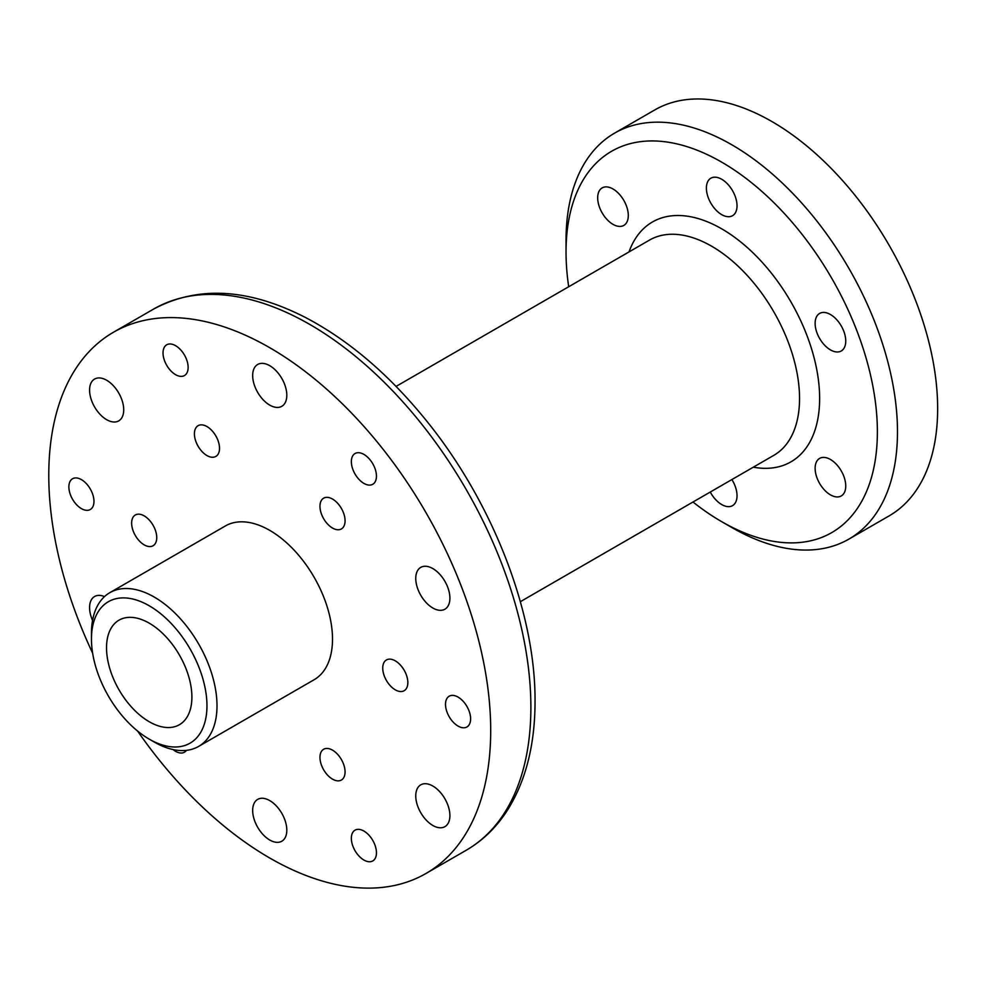 <?xml version="1.0" encoding="UTF-8"?>
<svg xmlns="http://www.w3.org/2000/svg" width="987" height="987" viewBox="0 0 987 987"><rect width="100%" height="100%" fill="white"/><g stroke="black" fill="none" stroke-linecap="round" stroke-linejoin="round"><path stroke-width="1.48" d="M937.65 408.606A234.363 135.318 -120 0 0 835.347 172.737A234.363 135.318 -120 0 0 654.739 109.952L614.568 133.146A234.363 135.318 -120 0 0 566.032 240.433A234.363 135.318 -120 0 1 614.568 133.146A234.363 135.318 -120 0 1 795.177 195.932A234.363 135.318 -120 0 1 897.479 431.8A234.363 135.318 -120 0 0 795.177 195.932A234.363 135.318 -120 0 0 614.568 133.146L654.739 109.952A234.363 135.318 -120 0 1 835.347 172.737A234.363 135.318 -120 0 1 937.65 408.606A234.363 135.318 -120 0 1 889.114 515.893A234.363 135.318 -120 0 0 937.65 408.606M731.749 527.477A234.363 135.318 -120 0 0 848.931 539.087A234.363 135.318 -120 0 0 897.479 431.8A234.363 135.318 -120 0 1 848.931 539.087A234.363 135.318 -120 0 1 731.749 527.477L721.707 521.679A220.163 127.113 -120 0 0 877.381 431.8A220.163 127.113 -120 0 0 721.707 162.152A220.163 127.113 -120 0 0 566.032 252.03A220.163 127.113 -120 0 0 568.697 286.736A220.163 127.113 -120 0 1 566.032 252.03L566.032 240.433L566.032 252.03A220.163 127.113 -120 0 1 721.707 162.152A220.163 127.113 -120 0 1 877.381 431.8A220.163 127.113 -120 0 1 721.707 521.679L731.749 527.477M845.748 341.046A21.665 12.51 -120 0 0 836.297 319.245A21.665 12.51 -120 0 0 819.605 313.447A21.665 12.51 -120 0 0 819.605 338.455A21.665 12.51 -120 0 0 841.269 350.965A21.665 12.51 -120 0 0 845.748 341.046A21.665 12.51 -120 0 0 836.297 319.245A21.665 12.51 -120 0 0 819.605 313.447A21.665 12.51 -120 0 0 819.605 338.455A21.665 12.51 -120 0 0 841.269 350.965A21.665 12.51 -120 0 0 845.748 341.046M845.748 486.011A21.665 12.51 -120 0 0 836.297 464.211A21.665 12.51 -120 0 0 819.605 458.412A21.665 12.51 -120 0 0 819.605 483.42A21.665 12.51 -120 0 0 841.269 495.93A21.665 12.51 -120 0 0 845.748 486.011A21.665 12.51 -120 0 0 836.297 464.211A21.665 12.51 -120 0 0 819.605 458.412A21.665 12.51 -120 0 0 819.605 483.42A21.665 12.51 -120 0 0 841.269 495.93A21.665 12.51 -120 0 0 845.748 486.011M628.3 215.499A21.665 12.51 -120 0 0 618.849 193.699A21.665 12.51 -120 0 0 602.156 187.9A21.665 12.51 -120 0 0 602.156 212.908A21.665 12.51 -120 0 0 623.809 225.418A21.665 12.51 -120 0 0 628.3 215.499A21.665 12.51 -120 0 0 618.849 193.699A21.665 12.51 -120 0 0 602.156 187.9A21.665 12.51 -120 0 0 602.156 212.908A21.665 12.51 -120 0 0 623.809 225.418A21.665 12.51 -120 0 0 628.3 215.499M737.03 205.79A21.665 12.51 -120 0 0 727.567 183.989A21.665 12.51 -120 0 0 710.874 178.191A21.665 12.51 -120 0 0 710.874 203.199A21.665 12.51 -120 0 0 732.539 215.709A21.665 12.51 -120 0 0 737.03 205.79A21.665 12.51 -120 0 0 727.567 183.989A21.665 12.51 -120 0 0 710.874 178.191A21.665 12.51 -120 0 0 710.874 203.199A21.665 12.51 -120 0 0 732.539 215.709A21.665 12.51 -120 0 0 737.03 205.79M737.03 495.733A21.665 12.51 -120 0 0 731.885 479.546A21.665 12.51 -120 0 1 737.03 495.733A21.665 12.51 -120 0 1 732.539 505.64A21.665 12.51 -120 0 0 737.03 495.733M710.27 492.032A21.665 12.51 -120 0 0 732.539 505.64A21.665 12.51 -120 0 1 710.27 492.032M692.985 502.013A220.163 127.113 -120 0 0 721.707 521.679A220.163 127.113 -120 0 1 692.985 502.013M191.897 697.081A60.367 34.853 -120 0 0 165.545 636.331A60.367 34.853 -120 0 0 119.032 620.157A60.367 34.853 -120 0 0 119.032 689.864A60.367 34.853 -120 0 0 179.4 724.717A60.367 34.853 -120 0 0 191.897 697.081A60.367 34.853 -120 0 0 165.545 636.331A60.367 34.853 -120 0 0 119.032 620.157A60.367 34.853 -120 0 0 119.032 689.864A60.367 34.853 -120 0 0 179.4 724.717A60.367 34.853 -120 0 0 191.897 697.081M206.962 705.779A81.674 47.154 -120 0 0 149.21 605.759A81.674 47.154 -120 0 0 91.458 639.095A81.674 47.154 -120 0 0 149.21 739.127A81.674 47.154 -120 0 0 206.962 705.779A81.674 47.154 -120 0 0 149.21 605.759A81.674 47.154 -120 0 0 91.458 639.095A81.674 47.154 -120 0 0 149.21 739.127A81.674 47.154 -120 0 0 206.962 705.779M217.004 705.779A88.781 51.25 -120 0 0 178.252 616.443A88.781 51.25 -120 0 0 109.853 592.656A88.781 51.25 -120 0 0 91.458 633.296A88.781 51.25 -120 0 1 109.853 592.656L225.344 525.972A88.781 51.25 -120 0 1 293.756 549.759A88.781 51.25 -120 0 1 332.508 639.095A88.781 51.25 -120 0 0 293.756 549.759A88.781 51.25 -120 0 0 225.344 525.972L109.853 592.656A88.781 51.25 -120 0 1 178.252 616.443A88.781 51.25 -120 0 1 217.004 705.779A88.781 51.25 -120 0 1 198.621 746.419A88.781 51.25 -120 0 0 217.004 705.779M154.231 742.027A88.781 51.25 -120 0 0 198.621 746.419L314.125 679.735A88.781 51.25 -120 0 0 332.508 639.095A88.781 51.25 -120 0 1 314.125 679.735L198.621 746.419A88.781 51.25 -120 0 1 154.231 742.027L149.21 739.127L154.231 742.027M345.068 771.896A17.754 10.252 -120 0 0 337.32 754.031A17.754 10.252 -120 0 0 323.637 749.269A17.754 10.252 -120 0 0 323.637 769.774A17.754 10.252 -120 0 0 341.391 780.026A17.754 10.252 -120 0 0 345.068 771.896A17.754 10.252 -120 0 0 337.32 754.031A17.754 10.252 -120 0 0 323.637 749.269A17.754 10.252 -120 0 0 323.637 769.774A17.754 10.252 -120 0 0 341.391 780.026A17.754 10.252 -120 0 0 345.068 771.896M345.068 520.803A17.754 10.252 -120 0 0 337.32 502.926A17.754 10.252 -120 0 0 323.637 498.176A17.754 10.252 -120 0 0 323.637 518.681A17.754 10.252 -120 0 0 341.391 528.933A17.754 10.252 -120 0 0 345.068 520.803A17.754 10.252 -120 0 0 337.32 502.926A17.754 10.252 -120 0 0 323.637 498.176A17.754 10.252 -120 0 0 323.637 518.681A17.754 10.252 -120 0 0 341.391 528.933A17.754 10.252 -120 0 0 345.068 520.803M219.521 448.32A17.754 10.252 -120 0 0 211.773 430.443A17.754 10.252 -120 0 0 198.091 425.693A17.754 10.252 -120 0 0 198.091 446.198A17.754 10.252 -120 0 0 215.845 456.438A17.754 10.252 -120 0 0 219.521 448.32A17.754 10.252 -120 0 0 211.773 430.443A17.754 10.252 -120 0 0 198.091 425.693A17.754 10.252 -120 0 0 198.091 446.198A17.754 10.252 -120 0 0 215.845 456.438A17.754 10.252 -120 0 0 219.521 448.32M286.81 830.166A24.144 13.941 -120 0 0 276.274 805.873A24.144 13.941 -120 0 0 257.669 799.396A24.144 13.941 -120 0 0 257.669 827.279A24.144 13.941 -120 0 0 281.813 841.22A24.144 13.941 -120 0 0 286.81 830.166A24.144 13.941 -120 0 0 276.274 805.873A24.144 13.941 -120 0 0 257.669 799.396A24.144 13.941 -120 0 0 257.669 827.279A24.144 13.941 -120 0 0 281.813 841.22A24.144 13.941 -120 0 0 286.81 830.166M173.046 749.552A17.754 10.252 -120 0 0 184.458 752.193A17.754 10.252 -120 0 0 186.444 750.354A17.754 10.252 -120 0 1 184.458 752.193A17.754 10.252 -120 0 1 173.046 749.552M376.454 852.793A17.754 10.252 -120 0 0 368.706 834.928A17.754 10.252 -120 0 0 355.024 830.166A17.754 10.252 -120 0 0 355.024 850.671A17.754 10.252 -120 0 0 372.778 860.923A17.754 10.252 -120 0 0 376.454 852.793A17.754 10.252 -120 0 0 368.706 834.928A17.754 10.252 -120 0 0 355.024 830.166A17.754 10.252 -120 0 0 355.024 850.671A17.754 10.252 -120 0 0 372.778 860.923A17.754 10.252 -120 0 0 376.454 852.793M470.614 718.832A17.754 10.252 -120 0 0 462.866 700.967A17.754 10.252 -120 0 0 449.184 696.205A17.754 10.252 -120 0 0 449.184 716.71A17.754 10.252 -120 0 0 466.937 726.963A17.754 10.252 -120 0 0 470.614 718.832A17.754 10.252 -120 0 0 462.866 700.967A17.754 10.252 -120 0 0 449.184 696.205A17.754 10.252 -120 0 0 449.184 716.71A17.754 10.252 -120 0 0 466.937 726.963A17.754 10.252 -120 0 0 470.614 718.832M449.899 815.607A24.144 13.941 -120 0 0 439.363 791.303A24.144 13.941 -120 0 0 420.758 784.838A24.144 13.941 -120 0 0 420.758 812.72A24.144 13.941 -120 0 0 444.903 826.662A24.144 13.941 -120 0 0 449.899 815.607A24.144 13.941 -120 0 0 439.363 791.303A24.144 13.941 -120 0 0 420.758 784.838A24.144 13.941 -120 0 0 420.758 812.72A24.144 13.941 -120 0 0 444.903 826.662A24.144 13.941 -120 0 0 449.899 815.607M449.899 598.147A24.144 13.941 -120 0 0 439.363 573.842A24.144 13.941 -120 0 0 420.758 567.377A24.144 13.941 -120 0 0 420.758 595.26A24.144 13.941 -120 0 0 444.903 609.201A24.144 13.941 -120 0 0 449.899 598.147A24.144 13.941 -120 0 0 439.363 573.842A24.144 13.941 -120 0 0 420.758 567.377A24.144 13.941 -120 0 0 420.758 595.26A24.144 13.941 -120 0 0 444.903 609.201A24.144 13.941 -120 0 0 449.899 598.147M407.841 682.585A17.754 10.252 -120 0 0 400.093 664.72A17.754 10.252 -120 0 0 386.41 659.97A17.754 10.252 -120 0 0 386.41 680.462A17.754 10.252 -120 0 0 404.164 690.715A17.754 10.252 -120 0 0 407.841 682.585A17.754 10.252 -120 0 0 400.093 664.72A17.754 10.252 -120 0 0 386.41 659.97A17.754 10.252 -120 0 0 386.41 680.462A17.754 10.252 -120 0 0 404.164 690.715A17.754 10.252 -120 0 0 407.841 682.585M188.135 367.423A17.754 10.252 -120 0 0 180.387 349.558A17.754 10.252 -120 0 0 166.704 344.796A17.754 10.252 -120 0 0 166.704 365.301A17.754 10.252 -120 0 0 184.458 375.553A17.754 10.252 -120 0 0 188.135 367.423A17.754 10.252 -120 0 0 180.387 349.558A17.754 10.252 -120 0 0 166.704 344.796A17.754 10.252 -120 0 0 166.704 365.301A17.754 10.252 -120 0 0 184.458 375.553A17.754 10.252 -120 0 0 188.135 367.423M286.81 395.256A24.144 13.941 -120 0 0 276.274 370.964A24.144 13.941 -120 0 0 257.669 364.487A24.144 13.941 -120 0 0 257.669 392.37A24.144 13.941 -120 0 0 281.813 406.311A24.144 13.941 -120 0 0 286.81 395.256A24.144 13.941 -120 0 0 276.274 370.964A24.144 13.941 -120 0 0 257.669 364.487A24.144 13.941 -120 0 0 257.669 392.37A24.144 13.941 -120 0 0 281.813 406.311A24.144 13.941 -120 0 0 286.81 395.256M376.454 476.141A17.754 10.252 -120 0 0 368.706 458.276A17.754 10.252 -120 0 0 355.024 453.526A17.754 10.252 -120 0 0 355.024 474.019A17.754 10.252 -120 0 0 372.778 484.272A17.754 10.252 -120 0 0 376.454 476.141A17.754 10.252 -120 0 0 368.706 458.276A17.754 10.252 -120 0 0 355.024 453.526A17.754 10.252 -120 0 0 355.024 474.019A17.754 10.252 -120 0 0 372.778 484.272A17.754 10.252 -120 0 0 376.454 476.141M93.975 501.384A17.754 10.252 -120 0 0 86.227 483.507A17.754 10.252 -120 0 0 72.544 478.757A17.754 10.252 -120 0 0 72.544 499.262A17.754 10.252 -120 0 0 90.298 509.502A17.754 10.252 -120 0 0 93.975 501.384A17.754 10.252 -120 0 0 86.227 483.507A17.754 10.252 -120 0 0 72.544 478.757A17.754 10.252 -120 0 0 72.544 499.262A17.754 10.252 -120 0 0 90.298 509.502A17.754 10.252 -120 0 0 93.975 501.384M156.748 537.619A17.754 10.252 -120 0 0 149 519.754A17.754 10.252 -120 0 0 135.318 514.992A17.754 10.252 -120 0 0 135.318 535.497A17.754 10.252 -120 0 0 153.071 545.749A17.754 10.252 -120 0 0 156.748 537.619A17.754 10.252 -120 0 0 149 519.754A17.754 10.252 -120 0 0 135.318 514.992A17.754 10.252 -120 0 0 135.318 535.497A17.754 10.252 -120 0 0 153.071 545.749A17.754 10.252 -120 0 0 156.748 537.619M123.72 409.827A24.144 13.941 -120 0 0 113.184 385.522A24.144 13.941 -120 0 0 94.579 379.057A24.144 13.941 -120 0 0 94.579 406.94A24.144 13.941 -120 0 0 118.724 420.881A24.144 13.941 -120 0 0 123.72 409.827A24.144 13.941 -120 0 0 113.184 385.522A24.144 13.941 -120 0 0 94.579 379.057A24.144 13.941 -120 0 0 94.579 406.94A24.144 13.941 -120 0 0 118.724 420.881A24.144 13.941 -120 0 0 123.72 409.827M104.486 596.617A24.144 13.941 -120 0 0 94.579 596.518A24.144 13.941 -120 0 0 92.556 620.428A24.144 13.941 -120 0 1 94.579 596.518A24.144 13.941 -120 0 1 104.486 596.617M490.699 730.429A312.484 180.411 -120 0 0 354.296 415.946A312.484 180.411 -120 0 0 113.493 332.237A312.484 180.411 -120 0 0 92.642 653.197A312.484 180.411 -120 0 1 113.493 332.237L153.664 309.042C197.992 285.379 248.835 288.315 306.192 317.863C349.78 340.922 390.161 375.591 427.346 421.856C493.118 503.395 535.633 613.063 535.04 701.436C535.028 744.63 525.837 780.89 507.454 810.204C496.523 827.266 482.754 840.628 466.16 850.288A312.484 180.411 -120 0 0 530.883 707.235A312.484 180.411 -120 0 0 394.467 392.752A312.484 180.411 -120 0 0 153.664 309.042C197.992 285.379 248.835 288.315 306.192 317.863C349.78 340.922 390.161 375.591 427.346 421.856C493.118 503.395 535.633 613.063 535.04 701.436C535.028 744.63 525.837 780.89 507.454 810.204C496.523 827.266 482.754 840.628 466.16 850.288A312.484 180.411 -120 0 0 530.883 707.235A312.484 180.411 -120 0 0 394.467 392.752A312.484 180.411 -120 0 0 153.664 309.042L113.493 332.237A312.484 180.411 -120 0 1 354.296 415.946A312.484 180.411 -120 0 1 490.699 730.429A312.484 180.411 -120 0 1 425.977 873.483A312.484 180.411 -120 0 0 490.699 730.429M137.588 731.059A312.484 180.411 -120 0 0 425.977 873.483L466.16 850.288L425.977 873.483A312.484 180.411 -120 0 1 137.588 731.059M819.629 398.452A138.488 79.959 -120 0 0 737.721 239.607A138.488 79.959 -120 0 0 629.015 251.919A138.488 79.959 -120 0 1 737.721 239.607A138.488 79.959 -120 0 1 819.629 398.452A138.488 79.959 -120 0 1 753.303 467.184A138.488 79.959 -120 0 0 819.629 398.452M799.544 398.452A124.288 71.755 -120 0 0 745.296 273.374A124.288 71.755 -120 0 0 649.52 240.075A124.288 71.755 -120 0 1 745.296 273.374A124.288 71.755 -120 0 1 799.544 398.452A124.288 71.755 -120 0 1 773.808 455.352A124.288 71.755 -120 0 0 799.544 398.452M889.114 515.893L848.931 539.087L889.114 515.893M520.346 601.688L773.808 455.352L520.346 601.688M396.058 386.41L649.52 240.075L396.058 386.41M91.458 639.095L91.458 633.296L91.458 639.095"/></g></svg>
